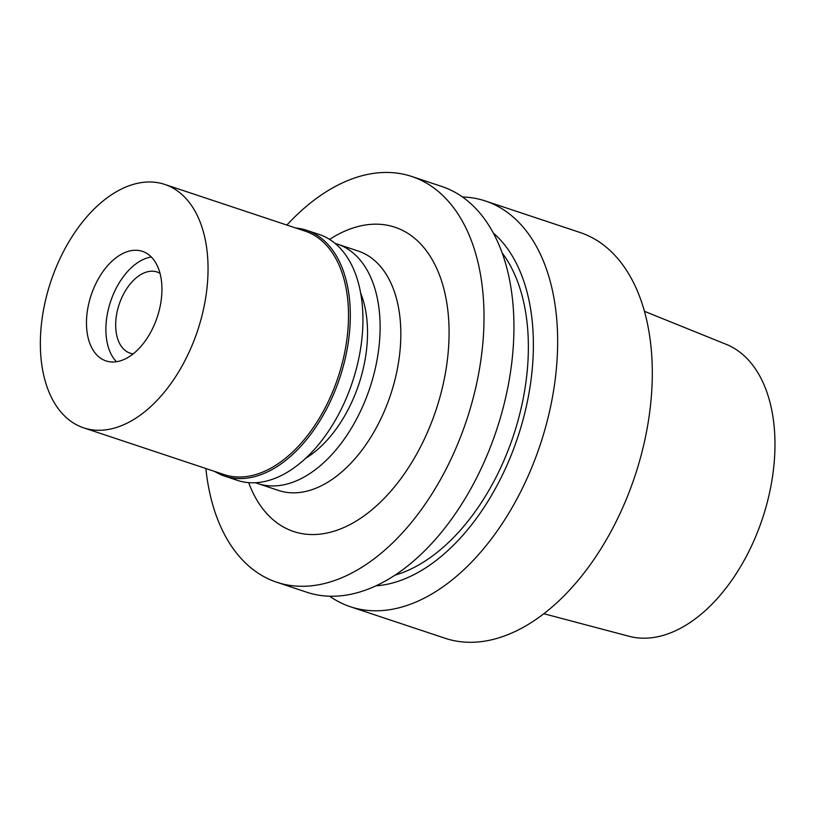 <?xml version="1.0" encoding="UTF-8"?>
<svg xmlns="http://www.w3.org/2000/svg" width="815" height="815" viewBox="0 0 815 815"><rect width="100%" height="100%" fill="white"/><g stroke="black" fill="none" stroke-linecap="round" stroke-linejoin="round"><path stroke-width="1.22" d="M628.854 636.22A153.943 92.859 -71.6 0 0 629.109 636.291A153.943 92.859 -71.6 0 0 762.463 518.534A153.943 92.859 -71.6 0 0 726.257 344.358L644.451 311.31M350.389 606.747L445.031 638.237A213.815 128.974 -71.6 0 0 449.34 639.541A213.815 128.974 -71.6 0 0 636.077 472.547A213.815 128.974 -71.6 0 0 580.056 232.489L485.414 200.999A213.815 128.974 108.4 0 1 541.435 441.047A213.815 128.974 108.4 0 1 354.698 608.041A213.815 128.974 108.4 0 1 350.389 606.747A213.815 128.974 108.4 0 1 329.617 596.203M462.472 196.986A213.815 128.974 108.4 0 1 481.105 199.695A213.815 128.974 108.4 0 1 485.414 200.999M493.35 233.059A191.556 115.547 108.4 0 1 517.81 437.115A191.556 115.547 108.4 0 1 375.949 585.822M394.908 575.196A183.884 110.921 -71.6 0 0 513.419 435.658A183.884 110.921 -71.6 0 0 502.162 252.925M276.754 582.236L306.664 592.189A213.815 128.974 -71.6 0 0 310.984 593.493A213.815 128.974 -71.6 0 0 497.721 426.5A213.815 128.974 -71.6 0 0 441.699 186.441L411.779 176.488A213.815 128.974 108.4 0 1 467.8 416.536A213.815 128.974 108.4 0 1 281.063 583.54A213.815 128.974 108.4 0 1 276.754 582.236A213.815 128.974 108.4 0 1 205.859 468.513M286.87 225.062A213.815 128.974 108.4 0 1 407.469 175.194A213.815 128.974 108.4 0 1 411.779 176.488M248.636 482.623A160.361 96.73 -71.6 0 0 296.864 532.49A160.361 96.73 -71.6 0 0 437.757 404.576A160.361 96.73 -71.6 0 0 391.669 226.234A160.361 96.73 -71.6 0 0 329.576 239.396M257.825 483.55L278.536 490.447A126.152 76.09 -71.6 0 0 281.083 491.211A126.152 76.09 -71.6 0 0 391.261 392.687A126.152 76.09 -71.6 0 0 358.203 251.051L337.491 244.164A126.152 76.09 108.4 0 1 370.55 385.79A126.152 76.09 108.4 0 1 260.372 484.314A126.152 76.09 108.4 0 1 257.825 483.55A126.152 76.09 108.4 0 1 255.523 482.714M335.148 243.451A126.152 76.09 108.4 0 1 337.491 244.164M305.666 458.285A106.908 64.487 -71.6 0 0 360.658 293.054M160.005 273.31A42.767 25.795 -71.6 0 0 157.122 272.016A42.767 25.795 -71.6 0 0 156.256 271.762A42.767 25.795 -71.6 0 0 118.909 305.156A42.767 25.795 -71.6 0 0 130.115 353.17A42.767 25.795 -71.6 0 0 130.981 353.425A42.767 25.795 -71.6 0 0 133.191 353.853M116.484 361.717A57.733 34.821 108.4 0 1 112.796 357.072A57.733 34.821 108.4 0 1 110.575 301.601A57.733 34.821 108.4 0 1 145.59 258.508A57.733 34.821 108.4 0 1 151.335 257A57.733 34.821 108.4 0 0 145.59 258.508A57.733 34.821 108.4 0 0 110.575 301.601A57.733 34.821 108.4 0 0 112.796 357.072A57.733 34.821 108.4 0 0 116.484 361.717M141.27 251A57.733 34.821 -71.6 0 0 90.852 296.089A57.733 34.821 -71.6 0 0 105.97 360.902A57.733 34.821 -71.6 0 0 107.142 361.259A57.733 34.821 -71.6 0 0 157.56 316.169A57.733 34.821 -71.6 0 0 142.431 251.356A57.733 34.821 -71.6 0 0 141.27 251M162.124 183.63A128.291 77.384 108.4 0 1 164.712 184.404A128.291 77.384 108.4 0 1 198.32 328.435A128.291 77.384 108.4 0 1 86.278 428.629A128.291 77.384 108.4 0 1 83.69 427.855A128.291 77.384 108.4 0 1 50.082 283.824A128.291 77.384 108.4 0 1 162.124 183.63M83.69 427.855L224.145 474.595A128.291 77.384 -71.6 0 0 226.733 475.369A128.291 77.384 -71.6 0 0 338.775 375.175A128.291 77.384 -71.6 0 0 305.167 231.144L164.712 184.404M295.723 228.006A129.575 78.159 108.4 0 1 303.924 229.463A129.575 78.159 108.4 0 1 306.542 230.248A129.575 78.159 108.4 0 1 340.487 375.725A129.575 78.159 108.4 0 1 227.324 476.918A129.575 78.159 108.4 0 1 224.716 476.133A129.575 78.159 108.4 0 1 214.702 471.457M224.716 476.133L237.328 480.33A129.575 78.159 -71.6 0 0 239.946 481.125A129.575 78.159 -71.6 0 0 353.109 379.922A129.575 78.159 -71.6 0 0 319.154 234.455L306.542 230.248M629.109 636.291L543.819 613.726"/></g></svg>
